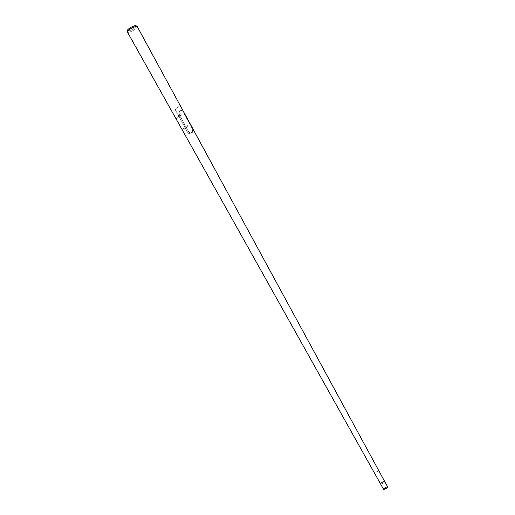 <?xml version="1.0" encoding="UTF-8"?>
<svg xmlns="http://www.w3.org/2000/svg" width="515" height="515" viewBox="0 0 515 515"><rect width="100%" height="100%" fill="white"/><g stroke="black" fill="none" stroke-linecap="round" stroke-linejoin="round"><path stroke-width="0.39" stroke-dasharray="2.58 1.93" d="M384.737 481.589L384.737 481.589A2.395 0.586 -28.9 0 1 384.029 482.536A2.395 0.586 -28.9 0 1 381.898 483.746A2.395 0.586 -28.9 0 1 380.546 483.9A2.395 0.586 -28.9 0 0 381.898 483.746A2.395 0.586 -28.9 0 0 384.029 482.536A2.395 0.586 -28.9 0 0 384.686 481.879M383.92 482.555A2.202 0.534 -28.9 0 1 381.956 483.669A2.202 0.534 -28.9 0 1 380.714 483.81A2.202 0.534 -28.9 0 1 381.37 482.941A2.202 0.534 -28.9 0 1 383.334 481.828A2.202 0.534 -28.9 0 1 384.576 481.68A2.202 0.534 -28.9 0 1 383.92 482.555A2.202 0.534 -28.9 0 1 381.956 483.662A2.202 0.534 -28.9 0 1 380.714 483.81A2.202 0.534 -28.9 0 1 381.37 482.941A2.202 0.534 -28.9 0 1 383.334 481.828A2.202 0.534 -28.9 0 1 384.576 481.68A2.202 0.534 -28.9 0 1 383.92 482.555M179.877 109.792L180.231 109.985L179.478 109.817L179.529 110.191L179.478 109.817M179.825 109.811L180.115 110.229L180.005 109.862M136.108 25.75A5.06 1.23 -28.9 0 1 135.806 26.844A5.06 1.23 -28.9 0 1 134.705 27.862A5.06 1.23 -28.9 0 1 128.396 30.939A5.06 1.23 -28.9 0 1 127.308 30.604M134.64 27.945A4.886 1.191 -28.9 0 1 128.55 30.913A4.886 1.191 -28.9 0 1 127.501 30.597A4.886 1.191 -28.9 0 1 128.982 28.795A4.886 1.191 -28.9 0 1 135.999 25.905A4.886 1.191 -28.9 0 1 135.709 26.96A4.886 1.191 -28.9 0 1 134.64 27.945M137.299 26.651A5.633 1.371 -28.9 0 1 135.632 28.879A5.633 1.371 -28.9 0 1 130.61 31.724A5.633 1.371 -28.9 0 1 127.437 32.097M135.542 28.93A5.446 1.326 -28.9 0 1 130.688 31.679A5.446 1.326 -28.9 0 1 127.617 32.039A5.446 1.326 -28.9 0 1 127.578 31.885A5.446 1.326 -28.9 0 1 129.233 29.883A5.446 1.326 -28.9 0 1 137.048 26.658A5.446 1.326 -28.9 0 1 137.157 26.774A5.446 1.326 -28.9 0 1 135.542 28.93M192.739 131.647A4.899 1.191 -28.9 0 1 192.166 132.13A4.899 1.191 -28.9 0 1 191.483 132.632L190.75 132.915L188.876 132.078L178.93 113.892L179.767 111.234A5.053 1.23 151.1 0 0 180.45 110.731A5.053 1.23 151.1 0 0 181.029 110.249L181.505 110.004L180.913 110.262L182.58 110.957L192.52 129.149L192.629 131.666A4.706 1.146 -28.9 0 1 192.056 132.149A4.706 1.146 -28.9 0 1 191.368 132.645L190.627 132.934L188.741 132.104L178.795 113.912L179.658 111.246A4.86 1.185 151.1 0 0 180.34 110.751A4.86 1.185 151.1 0 0 180.913 110.262L182.709 110.937L192.655 129.13L192.629 131.666M377.63 471.219L377.141 471.064L377.63 471.219M377.675 471.244L377.083 471.058L377.675 471.244M377.392 471.643L376.8 471.457L377.392 471.643M192.404 132.889L192.919 132.96L192.404 132.889M175.776 117.658L176.362 118.727L181.402 114.787L180.817 113.718L175.628 117.678L176.362 118.727M176.22 118.746L181.402 114.787M181.261 114.813L180.817 113.718M180.668 113.744L175.628 117.678M182.265 129.419L182.857 130.488L187.898 126.548L187.305 125.48L182.123 129.439L182.857 130.488M182.709 130.507L187.898 126.548M187.75 126.574L187.305 125.48M187.164 125.506L182.123 129.439M178.744 108.124L179.201 107.764L179.317 108.208L178.744 108.124L179.201 107.764M179.188 108.079L178.988 108.433L178.686 108.131L179.246 108.073M178.686 108.131L179.149 107.77M191.335 131.125L191.799 130.765L191.915 131.216L191.335 131.125L191.799 130.765M191.284 131.132L191.741 130.771M180.63 106.521L179.799 105.62L176.04 108.517L175.422 109.212L175.506 110.146L188.123 133.192L189.752 133.681L193.518 130.739L193.067 129.329L180.714 106.476L179.767 105.691L176.04 108.517M193.447 129.877L193.518 130.739M182.522 109.798L180.714 106.476M175.506 110.146L175.409 109.244L176.027 108.549M175.493 110.178L188.123 133.192M189.752 133.681L188.11 133.224M189.739 133.713L193.601 130.694M178.892 116.345L178.583 116.133L178.956 116.184M178.802 116.062L178.377 116.384L178.802 116.062M185.387 128.106L185.072 127.894L185.452 127.945M185.291 127.823L184.872 128.151L185.291 127.823M192.655 132.857L193.106 132.922L192.655 132.857M192.829 132.947L192.494 132.902L192.829 132.947M192.069 132.825L192.81 132.947L192.127 133.198M180.018 109.792L180.514 109.991L180.018 109.792M178.576 116.358L178.995 116.03L178.576 116.358M178.055 116.493L178.724 116.113L177.997 116.12M185.072 128.119L185.49 127.791L185.072 128.119M185.484 127.81L185.117 128.093L185.484 127.81M383.669 489.16L127.617 32.039M387.525 487.029L137.157 26.774M127.501 30.597L127.578 31.885M135.999 25.905L137.048 26.658M376.838 471.367L377.122 470.974M377.353 471.734L377.637 471.334M192.616 132.613L193.125 132.928L192.707 133.237M180.115 110.229L180.52 109.985L180.018 109.611M179.529 110.191L179.909 109.862M178.634 116.532L179.001 116.03L178.544 115.914M185.13 128.293L185.497 127.791L185.033 127.675M184.544 128.254L185.104 128.171L184.492 127.881"/><path stroke-width="0.77" d="M384.209 488.304A2.395 0.586 -28.9 0 1 386.34 487.093A2.395 0.586 -28.9 0 1 387.692 486.939A2.395 0.586 -28.9 0 1 386.984 487.885A2.395 0.586 -28.9 0 1 384.847 489.089A2.395 0.586 -28.9 0 1 383.501 489.25A2.395 0.586 -28.9 0 1 384.209 488.304M383.501 489.25L380.546 483.9A2.395 0.586 -28.9 0 1 381.261 482.954A2.395 0.586 -28.9 0 1 383.392 481.75A2.395 0.586 -28.9 0 1 384.737 481.589A2.395 0.586 -28.9 0 1 384.686 481.879M386.874 487.905A2.202 0.534 -28.9 0 1 384.905 489.012A2.202 0.534 -28.9 0 1 383.669 489.16A2.202 0.534 -28.9 0 1 384.319 488.284A2.202 0.534 -28.9 0 1 386.282 487.177A2.202 0.534 -28.9 0 1 387.525 487.029A2.202 0.534 -28.9 0 1 386.874 487.905M127.392 31.936L127.308 30.604A5.06 1.23 -28.9 0 1 128.847 28.743A5.06 1.23 -28.9 0 1 136.108 25.75L137.19 26.529A5.633 1.371 -28.9 0 1 137.299 26.651L384.737 481.589A2.395 0.586 -28.9 0 0 383.392 481.75A2.395 0.586 -28.9 0 0 381.261 482.954A2.395 0.586 -28.9 0 0 380.546 483.907L127.437 32.097A5.633 1.371 -28.9 0 1 127.392 31.936A5.633 1.371 -28.9 0 1 129.104 29.864A5.633 1.371 -28.9 0 1 137.19 26.529M193.067 129.329L193.447 129.877M193.151 129.284L182.522 109.798M387.692 486.939L384.737 481.589"/></g></svg>
